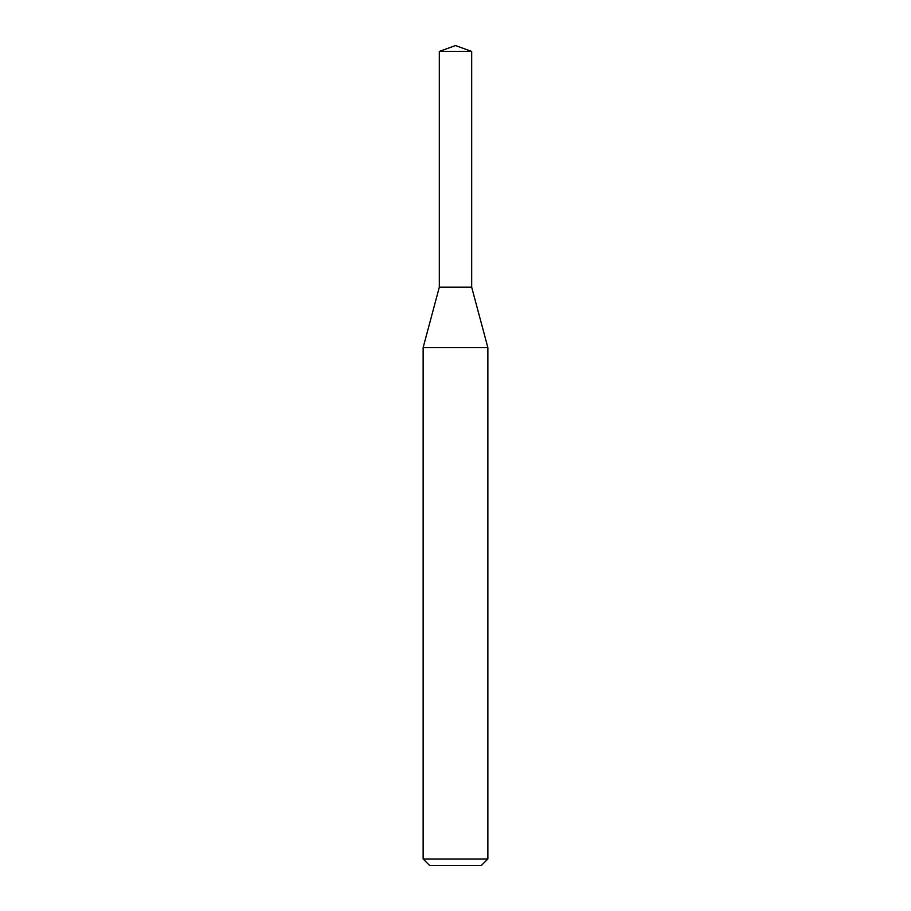 <?xml version="1.0" encoding="UTF-8"?>
<svg xmlns="http://www.w3.org/2000/svg" width="911" height="911" viewBox="0 0 911 911"><rect width="100%" height="100%" fill="white"/><g stroke="black" fill="none" stroke-linecap="round" stroke-linejoin="round"><path stroke-width="1.37" d="M455.5 347.592L487.863 347.592L487.863 858.982L423.137 858.982L423.137 347.592L455.5 347.592M423.137 858.982L429.605 865.45L481.395 865.45L487.863 858.982M423.137 347.592L439.318 287.204L439.318 51.437L471.682 51.437L471.682 287.204L439.318 287.204L471.682 287.204L487.863 347.592M471.682 51.437L455.5 45.55L439.318 51.437"/></g></svg>
